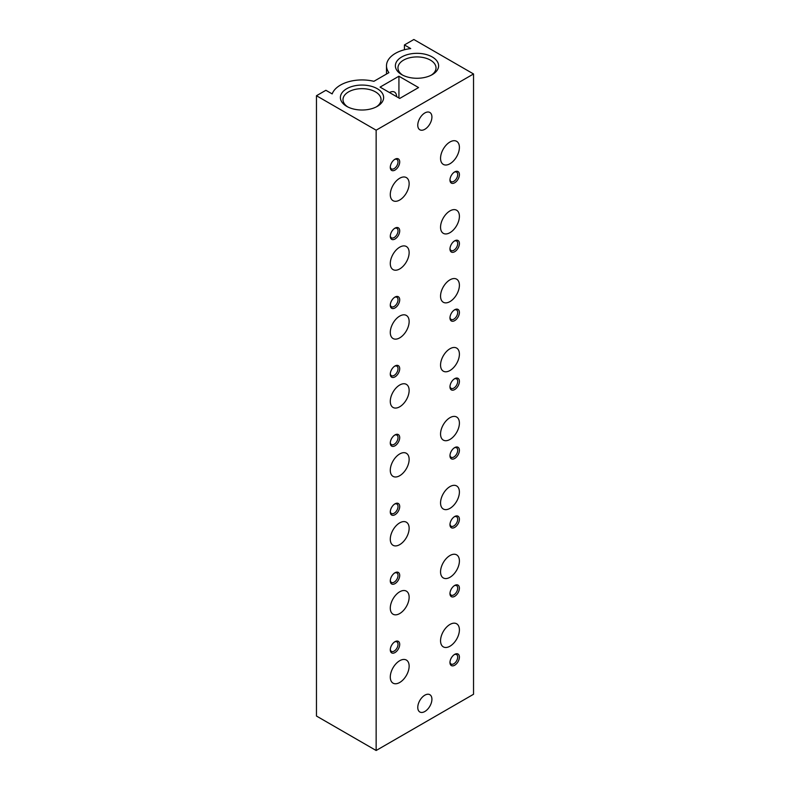 <?xml version="1.0" encoding="UTF-8"?>
<svg xmlns="http://www.w3.org/2000/svg" width="790" height="790" viewBox="0 0 790 790"><rect width="100%" height="100%" fill="white"/><g stroke="black" fill="none" stroke-linecap="round" stroke-linejoin="round"><path stroke-width="1.19" d="M454.685 171.904L454.685 171.904A6.666 3.851 120 0 0 449.974 180.071A6.666 3.851 120 0 0 454.685 182.786A6.666 3.851 120 0 0 459.405 174.63A6.666 3.851 120 0 0 454.685 171.904M395 159.205L395 159.205A6.666 3.851 120 0 0 390.29 167.371A6.666 3.851 120 0 0 395 170.087A6.666 3.851 120 0 0 399.71 161.93A6.666 3.851 120 0 0 395 159.205M454.685 240.832L454.685 240.832A6.666 3.851 120 0 0 449.974 248.988A6.666 3.851 120 0 0 454.685 251.714A6.666 3.851 120 0 0 459.405 243.547A6.666 3.851 120 0 0 454.685 240.832M395 228.132L395 228.132A6.666 3.851 120 0 0 390.29 236.289A6.666 3.851 120 0 0 395 239.014A6.666 3.851 120 0 0 399.71 230.848A6.666 3.851 120 0 0 395 228.132M454.685 309.749L454.685 309.749A6.666 3.851 120 0 0 449.974 317.916A6.666 3.851 120 0 0 454.685 320.631A6.666 3.851 120 0 0 459.405 312.475A6.666 3.851 120 0 0 454.685 309.749M395 297.06L395 297.06A6.666 3.851 120 0 0 390.29 305.216A6.666 3.851 120 0 0 395 307.942A6.666 3.851 120 0 0 399.71 299.775A6.666 3.851 120 0 0 395 297.06M454.685 378.677L454.685 378.677A6.666 3.851 120 0 0 449.974 386.833A6.666 3.851 120 0 0 454.685 389.559A6.666 3.851 120 0 0 459.405 381.392A6.666 3.851 120 0 0 454.685 378.677M395 365.977L395 365.977A6.666 3.851 120 0 0 390.29 374.144A6.666 3.851 120 0 0 395 376.86A6.666 3.851 120 0 0 399.71 368.703A6.666 3.851 120 0 0 395 365.977M454.685 447.604L454.685 447.604A6.666 3.851 120 0 0 449.974 455.761A6.666 3.851 120 0 0 454.685 458.486A6.666 3.851 120 0 0 459.405 450.32A6.666 3.851 120 0 0 454.685 447.604M395 434.905L395 434.905A6.666 3.851 120 0 0 390.29 443.062A6.666 3.851 120 0 0 395 445.787A6.666 3.851 120 0 0 399.71 437.621A6.666 3.851 120 0 0 395 434.905M395 503.822L395 503.822A6.666 3.851 120 0 0 390.29 511.989A6.666 3.851 120 0 0 395 514.705A6.666 3.851 120 0 0 399.71 506.548A6.666 3.851 120 0 0 395 503.822M454.685 516.522L454.685 516.522A6.666 3.851 120 0 0 449.974 524.688A6.666 3.851 120 0 0 454.685 527.404A6.666 3.851 120 0 0 459.405 519.247A6.666 3.851 120 0 0 454.685 516.522M454.685 585.449L454.685 585.449A6.666 3.851 120 0 0 449.974 593.606A6.666 3.851 120 0 0 454.685 596.332A6.666 3.851 120 0 0 459.405 588.165A6.666 3.851 120 0 0 454.685 585.449M395 572.75L395 572.75A6.666 3.851 120 0 0 390.29 580.917A6.666 3.851 120 0 0 395 583.632A6.666 3.851 120 0 0 399.71 575.466A6.666 3.851 120 0 0 395 572.75L394.151 573.244M454.685 654.367L454.685 654.367A6.666 3.851 120 0 0 449.974 662.534A6.666 3.851 120 0 0 454.685 665.249A6.666 3.851 120 0 0 459.405 657.092A6.666 3.851 120 0 0 454.685 654.367M395 641.678L395 641.678A6.666 3.851 120 0 0 390.29 649.834A6.666 3.851 120 0 0 395 652.56A6.666 3.851 120 0 0 399.71 644.393A6.666 3.851 120 0 0 395 641.678M417.772 125.195A9.993 5.767 120 0 0 419.846 129.777A9.993 5.767 120 0 0 424.842 129.284A9.993 5.767 120 0 0 431.38 120.475A9.993 5.767 120 0 0 429.839 112.466A9.993 5.767 120 0 0 422.137 115.142A9.993 5.767 120 0 0 417.772 125.195M417.772 707.425A9.993 5.767 120 0 0 419.846 711.997A9.993 5.767 120 0 0 424.842 711.504A9.993 5.767 120 0 0 431.38 702.695A9.993 5.767 120 0 0 429.839 694.687A9.993 5.767 120 0 0 422.137 697.363A9.993 5.767 120 0 0 417.772 707.425M390.29 194.577A13.331 7.693 120 0 0 393.045 200.68A13.331 7.693 120 0 0 406.376 192.987A13.331 7.693 120 0 0 406.376 177.592A13.331 7.693 120 0 0 405.448 177.187A13.331 7.693 120 0 0 395.543 181.779A13.331 7.693 120 0 0 390.29 194.577M440.553 158.306A13.331 7.693 120 0 0 443.309 164.399A13.331 7.693 120 0 0 456.64 156.706A13.331 7.693 120 0 0 456.64 141.321A13.331 7.693 120 0 0 444.237 147.542A13.331 7.693 120 0 0 440.553 158.306M390.29 263.505A13.331 7.693 120 0 0 393.045 269.597A13.331 7.693 120 0 0 406.376 261.905A13.331 7.693 120 0 0 406.376 246.519A13.331 7.693 120 0 0 405.448 246.115A13.331 7.693 120 0 0 395.543 250.707A13.331 7.693 120 0 0 390.29 263.505M440.553 227.224A13.331 7.693 120 0 0 443.309 233.327A13.331 7.693 120 0 0 456.64 225.634A13.331 7.693 120 0 0 456.64 210.239A13.331 7.693 120 0 0 444.237 216.47A13.331 7.693 120 0 0 440.553 227.224M390.29 332.422A13.331 7.693 120 0 0 393.045 338.525A13.331 7.693 120 0 0 406.376 330.832A13.331 7.693 120 0 0 406.376 315.437A13.331 7.693 120 0 0 405.448 315.032A13.331 7.693 120 0 0 395.543 319.624A13.331 7.693 120 0 0 390.29 332.422M440.553 296.151A13.331 7.693 120 0 0 443.309 302.254A13.331 7.693 120 0 0 456.64 294.551A13.331 7.693 120 0 0 456.64 279.166A13.331 7.693 120 0 0 444.237 285.387A13.331 7.693 120 0 0 440.553 296.151M390.29 401.35A13.331 7.693 120 0 0 393.045 407.452A13.331 7.693 120 0 0 406.376 399.75A13.331 7.693 120 0 0 406.376 384.365A13.331 7.693 120 0 0 405.448 383.96A13.331 7.693 120 0 0 395.543 388.552A13.331 7.693 120 0 0 390.29 401.35M440.553 365.069A13.331 7.693 120 0 0 443.309 371.172A13.331 7.693 120 0 0 456.64 363.479A13.331 7.693 120 0 0 456.64 348.084A13.331 7.693 120 0 0 444.237 354.315A13.331 7.693 120 0 0 440.553 365.069M440.553 433.996A13.331 7.693 120 0 0 443.309 440.099A13.331 7.693 120 0 0 456.64 432.406A13.331 7.693 120 0 0 456.64 417.011A13.331 7.693 120 0 0 444.237 423.233A13.331 7.693 120 0 0 440.553 433.996M390.29 470.267A13.331 7.693 120 0 0 393.045 476.37A13.331 7.693 120 0 0 406.376 468.677A13.331 7.693 120 0 0 406.376 453.292A13.331 7.693 120 0 0 405.448 452.887A13.331 7.693 120 0 0 395.543 457.479A13.331 7.693 120 0 0 390.29 470.267M440.553 502.924A13.331 7.693 120 0 0 443.309 509.017A13.331 7.693 120 0 0 456.64 501.324A13.331 7.693 120 0 0 456.64 485.939A13.331 7.693 120 0 0 444.237 492.16A13.331 7.693 120 0 0 440.553 502.924M390.29 539.195A13.331 7.693 120 0 0 393.045 545.298A13.331 7.693 120 0 0 406.376 537.605A13.331 7.693 120 0 0 406.376 522.21A13.331 7.693 120 0 0 405.448 521.805A13.331 7.693 120 0 0 395.543 526.397A13.331 7.693 120 0 0 390.29 539.195M440.553 571.842A13.331 7.693 120 0 0 443.309 577.944A13.331 7.693 120 0 0 456.64 570.252A13.331 7.693 120 0 0 456.64 554.856A13.331 7.693 120 0 0 444.237 561.088A13.331 7.693 120 0 0 440.553 571.842M390.29 608.122A13.331 7.693 120 0 0 393.045 614.215A13.331 7.693 120 0 0 406.376 606.523A13.331 7.693 120 0 0 406.376 591.137A13.331 7.693 120 0 0 405.448 590.732A13.331 7.693 120 0 0 395.543 595.324A13.331 7.693 120 0 0 390.29 608.122M440.553 640.769A13.331 7.693 120 0 0 443.309 646.872A13.331 7.693 120 0 0 456.64 639.169A13.331 7.693 120 0 0 456.64 623.784A13.331 7.693 120 0 0 444.237 630.005A13.331 7.693 120 0 0 440.553 640.769M390.29 677.04A13.331 7.693 120 0 0 393.045 683.143A13.331 7.693 120 0 0 406.376 675.45A13.331 7.693 120 0 0 406.376 660.055A13.331 7.693 120 0 0 405.448 659.66A13.331 7.693 120 0 0 395.543 664.242A13.331 7.693 120 0 0 390.29 677.04M404.421 44.941L410.711 48.575A30.494 17.607 0 0 0 386.498 65.797A30.494 17.607 0 0 0 388.897 72.65L373.877 81.321A30.494 17.607 0 0 0 332.175 93.911L325.885 90.287L316.464 95.728L376.149 130.192L376.149 750.5L473.536 694.272L473.536 73.964L413.851 39.5L404.421 44.941L404.421 49.76M376.149 130.192L473.536 73.964M316.464 95.728L316.464 716.036L376.149 750.5M398.93 76.225L380.079 87.107L399.71 98.444L418.562 87.562L398.93 76.225L398.93 97.99M396.57 96.637A9.993 5.767 120 0 0 394.496 92.055A9.993 5.767 120 0 0 389.5 92.549M432.268 56.979A21.607 12.472 180 0 1 432.268 74.625A21.607 12.472 180 0 1 401.715 74.625A21.607 12.472 180 0 1 401.715 56.979A21.607 12.472 180 0 1 432.268 56.979M377.294 88.717A21.607 12.472 180 0 1 377.294 106.364A21.607 12.472 180 0 1 346.731 106.364A21.607 12.472 180 0 1 346.731 88.717A21.607 12.472 180 0 1 377.294 88.717M347.709 106.887A19.029 10.991 180 0 1 342.988 99.649A19.029 10.991 180 0 1 354.73 89.497A19.029 10.991 180 0 1 375.467 91.877A19.029 10.991 180 0 1 381.047 99.649A19.029 10.991 180 0 1 376.326 106.887M402.683 75.149A19.029 10.991 180 0 1 397.963 67.91A19.029 10.991 180 0 1 409.714 57.759A19.029 10.991 180 0 1 430.441 60.139A19.029 10.991 180 0 1 436.021 67.91A19.029 10.991 180 0 1 431.3 75.149M390.309 649.311A5.461 3.15 120 0 0 391.415 651.355A5.461 3.15 120 0 0 396.886 648.205A5.461 3.15 120 0 0 396.886 641.895A5.461 3.15 120 0 0 394.556 641.954M449.994 662A5.461 3.15 120 0 0 451.11 664.054A5.461 3.15 120 0 0 456.571 660.894A5.461 3.15 120 0 0 456.571 654.594A5.461 3.15 120 0 0 454.24 654.653M390.309 580.383A5.461 3.15 120 0 0 391.415 582.428A5.461 3.15 120 0 0 396.886 579.277A5.461 3.15 120 0 0 396.886 572.967A5.461 3.15 120 0 0 394.556 573.036M449.994 593.083A5.461 3.15 120 0 0 451.11 595.127A5.461 3.15 120 0 0 456.571 591.977A5.461 3.15 120 0 0 456.571 585.667A5.461 3.15 120 0 0 454.24 585.726M449.994 524.155A5.461 3.15 120 0 0 451.11 526.209A5.461 3.15 120 0 0 456.571 523.049A5.461 3.15 120 0 0 456.571 516.739A5.461 3.15 120 0 0 454.24 516.808M390.309 511.466A5.461 3.15 120 0 0 391.415 513.51A5.461 3.15 120 0 0 396.886 510.35A5.461 3.15 120 0 0 396.886 504.05A5.461 3.15 120 0 0 394.556 504.109M390.309 442.538A5.461 3.15 120 0 0 391.415 444.582A5.461 3.15 120 0 0 396.886 441.432A5.461 3.15 120 0 0 396.886 435.122A5.461 3.15 120 0 0 394.556 435.181M449.994 455.238A5.461 3.15 120 0 0 451.11 457.282A5.461 3.15 120 0 0 456.571 454.132A5.461 3.15 120 0 0 456.571 447.821A5.461 3.15 120 0 0 454.24 447.881M390.309 373.611A5.461 3.15 120 0 0 391.415 375.665A5.461 3.15 120 0 0 396.886 372.505A5.461 3.15 120 0 0 396.886 366.195A5.461 3.15 120 0 0 394.556 366.264M449.994 386.31A5.461 3.15 120 0 0 451.11 388.354A5.461 3.15 120 0 0 456.571 385.204A5.461 3.15 120 0 0 456.571 378.894A5.461 3.15 120 0 0 454.24 378.953M390.309 304.693A5.461 3.15 120 0 0 391.415 306.737A5.461 3.15 120 0 0 396.886 303.587A5.461 3.15 120 0 0 396.886 297.277A5.461 3.15 120 0 0 394.556 297.336M449.994 317.382A5.461 3.15 120 0 0 451.11 319.437A5.461 3.15 120 0 0 456.571 316.276A5.461 3.15 120 0 0 456.571 309.976A5.461 3.15 120 0 0 454.24 310.036M390.309 235.766A5.461 3.15 120 0 0 391.415 237.81A5.461 3.15 120 0 0 396.886 234.66A5.461 3.15 120 0 0 396.886 228.35A5.461 3.15 120 0 0 394.556 228.419M449.994 248.465A5.461 3.15 120 0 0 451.11 250.509A5.461 3.15 120 0 0 456.571 247.359A5.461 3.15 120 0 0 456.571 241.049A5.461 3.15 120 0 0 454.24 241.108M390.309 166.838A5.461 3.15 120 0 0 391.415 168.892A5.461 3.15 120 0 0 396.886 165.732A5.461 3.15 120 0 0 396.886 159.432A5.461 3.15 120 0 0 394.556 159.491M449.994 179.537A5.461 3.15 120 0 0 451.11 181.591A5.461 3.15 120 0 0 456.571 178.431A5.461 3.15 120 0 0 456.571 172.121A5.461 3.15 120 0 0 454.24 172.19M386.498 65.797L386.498 74.033"/></g></svg>
